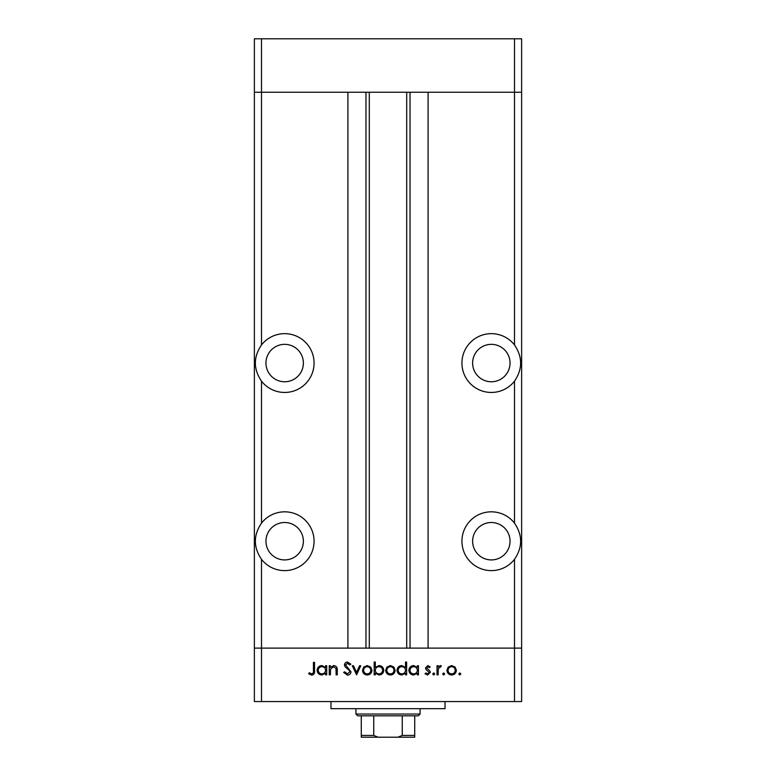 <?xml version="1.0" encoding="UTF-8"?>
<svg xmlns="http://www.w3.org/2000/svg" width="776" height="776" viewBox="0 0 776 776"><rect width="100%" height="100%" fill="white"/><g stroke="black" fill="none" stroke-linecap="round" stroke-linejoin="round"><path stroke-width="1.16" d="M261.502 559.321C253.325 547.255 253.325 535.188 261.502 523.121A29.401 29.401 0 0 1 314.067 541.221A29.401 29.401 0 0 1 261.502 559.321L261.502 648.115L514.498 648.115L514.498 701.572L521.627 701.572L521.627 648.115L514.498 648.115L521.627 648.115L521.627 92.247L428.09 92.247L428.09 648.115L514.498 648.115L514.498 559.321C522.675 547.255 522.675 535.188 514.498 523.121L514.498 381.161C522.675 369.095 522.675 357.018 514.498 344.951L514.498 92.247L521.627 92.247L521.627 38.8L254.373 38.8L254.373 92.247L514.498 92.247L514.498 38.8M514.498 701.572L261.502 701.572L261.502 648.115L254.373 648.115L347.91 648.115L347.91 92.247L261.502 92.247L261.502 38.8M284.666 344.35A18.711 18.711 0 0 0 265.955 363.061A18.711 18.711 0 0 0 284.666 381.763A18.711 18.711 0 0 0 303.377 363.061A18.711 18.711 0 0 0 284.666 344.35M491.334 344.35A18.711 18.711 0 0 0 472.623 363.061A18.711 18.711 0 0 0 491.334 381.763A18.711 18.711 0 0 0 510.045 363.061A18.711 18.711 0 0 0 491.334 344.35M491.334 522.51A18.711 18.711 0 0 0 472.623 541.221A18.711 18.711 0 0 0 491.334 559.923A18.711 18.711 0 0 0 510.045 541.221A18.711 18.711 0 0 0 491.334 522.51M284.666 522.51A18.711 18.711 0 0 0 265.955 541.221A18.711 18.711 0 0 0 284.666 559.923A18.711 18.711 0 0 0 303.377 541.221A18.711 18.711 0 0 0 284.666 522.51M261.502 523.121L261.502 381.161A29.401 29.401 0 0 0 314.067 363.061A29.401 29.401 0 0 0 261.502 344.951L261.502 92.247L254.373 92.247L254.373 701.572L261.502 701.572M261.502 381.161C253.325 369.095 253.325 357.018 261.502 344.951M514.498 344.951A29.401 29.401 0 0 0 461.933 363.061A29.401 29.401 0 0 0 514.498 381.161M514.498 523.121A29.401 29.401 0 0 0 461.933 541.221A29.401 29.401 0 0 0 514.498 559.321M369.289 92.247L369.289 648.115M445.017 701.572L445.017 708.692L330.983 708.692L330.983 701.572M330.372 674.839L329.247 674.839L329.247 665.73L330.372 665.73L330.372 667.37L333.835 665.565C336.347 665.973 337.482 667.515 337.25 670.192L337.25 674.839L336.124 674.839L335.998 668.485L333.641 666.691L330.547 669.106L330.372 674.839M350.995 671.783C350.742 673.878 349.559 675.004 347.435 675.159L343.642 672.433L344.699 671.803L347.435 673.888L349.879 671.773L349.433 670.542L345.136 666.865L344.437 664.964C344.631 663.14 345.66 662.17 347.512 662.054L350.839 664.159L349.821 664.925L347.386 663.335L345.562 664.906L350.995 671.783M356.591 674.839L352.275 665.73L353.487 665.73L356.514 672.365L359.54 665.73L360.753 665.73L356.591 674.839M362.508 670.309L363.76 667.079L367.232 665.565L370.695 667.069L371.946 670.309C371.675 673.199 370.103 674.761 367.232 675.004C364.351 674.761 362.77 673.199 362.508 670.309M385.691 670.309L386.943 667.079L390.415 665.565L393.878 667.069L395.13 670.309C394.858 673.199 393.296 674.761 390.415 675.004C387.534 674.761 385.963 673.199 385.691 670.309M417.352 667.418L417.352 665.73L418.468 665.73L418.468 674.839L417.352 674.839L417.352 673.267L413.627 675.004C410.727 674.732 409.146 673.151 408.874 670.26C409.175 667.389 410.776 665.818 413.666 665.565L417.352 667.418M459.799 675.004L458.761 673.966L459.799 672.928L460.837 673.966L459.799 675.004M446.928 670.309L448.179 667.079L451.651 665.565L455.114 667.069L456.366 670.309C456.104 673.199 454.532 674.761 451.651 675.004C448.77 674.761 447.199 673.199 446.928 670.309M443.649 675.004L442.611 673.966L443.649 672.928L444.696 673.966L443.649 675.004M438.139 674.839L437.014 674.839L437.014 665.73L438.139 665.73L438.139 667.069L440.361 665.565L441.331 665.886L440.719 666.856L438.333 668.65L438.139 674.839M433.735 675.004L432.698 673.966L433.735 672.928L434.783 673.966L433.735 675.004M425.51 667.961L427.809 665.565L430.147 666.865L429.38 667.651L427.809 666.691L426.625 667.913L429.875 670.959L430.302 672.365L427.634 675.004L425.025 673.772L425.772 672.928L427.576 673.888L429.186 672.414L425.927 669.368L425.51 667.961M405.518 667.496L405.518 662.054L406.643 662.054L406.643 674.839L405.518 674.839L405.518 673.267L401.793 675.004C398.903 674.732 397.312 673.151 397.04 670.26C397.341 667.389 398.942 665.818 401.832 665.565L405.518 667.496M375.303 673.161L375.303 674.839L374.178 674.839L374.178 662.054L375.303 662.054L375.303 667.379L379.018 665.565C381.918 665.837 383.499 667.408 383.771 670.299C383.48 673.19 381.879 674.751 378.979 675.004L375.303 673.161M325.571 667.418L325.571 665.73L326.696 665.73L326.696 674.839L325.571 674.839L325.571 673.267L321.856 675.004C318.955 674.732 317.374 673.151 317.103 670.26C317.403 667.389 318.994 665.818 321.885 665.565L325.571 667.418M311.7 673.888C313.145 673.432 313.717 672.356 313.426 670.668L313.426 662.374L314.542 662.374L314.542 670.794C314.881 673.287 313.911 674.751 311.632 675.159L308.625 673.723L309.285 672.763L311.7 673.888M455.24 670.318C455.046 668.117 453.844 666.914 451.651 666.691C449.45 666.904 448.256 668.117 448.053 670.318C448.256 672.511 449.45 673.704 451.651 673.888C453.844 673.704 455.046 672.511 455.24 670.318M417.352 670.309C417.149 668.068 415.926 666.865 413.676 666.691C411.464 666.875 410.232 668.068 410 670.27C410.242 672.472 411.464 673.675 413.666 673.888C415.917 673.713 417.139 672.52 417.352 670.309M405.518 670.309C405.315 668.068 404.092 666.865 401.852 666.691C399.63 666.875 398.398 668.068 398.166 670.27C398.408 672.472 399.63 673.675 401.832 673.888C404.083 673.713 405.305 672.52 405.518 670.309M394.004 670.318C393.801 668.117 392.608 666.914 390.406 666.691C388.213 666.904 387.011 668.117 386.817 670.318C387.02 672.511 388.213 673.704 390.406 673.888C392.608 673.704 393.801 672.511 394.004 670.318M375.303 670.27C375.506 672.501 376.729 673.713 378.969 673.888C381.191 673.704 382.413 672.511 382.655 670.299C382.423 668.097 381.2 666.894 378.989 666.691C376.748 666.856 375.516 668.049 375.303 670.27M370.821 670.318C370.618 668.117 369.425 666.914 367.223 666.691C365.03 666.904 363.828 668.117 363.624 670.318C363.828 672.511 365.03 673.704 367.223 673.888C369.425 673.704 370.618 672.511 370.821 670.318M325.571 670.309C325.377 668.068 324.145 666.865 321.904 666.691C319.683 666.875 318.461 668.068 318.218 670.27C318.461 672.472 319.683 673.675 321.894 673.888C324.135 673.713 325.367 672.52 325.571 670.309M404.209 737.2L371.791 737.2L404.209 737.2M420.068 714.036L418.283 715.821L357.717 715.821L355.932 714.036L420.068 714.036L420.068 708.692M355.932 714.036L355.932 708.692M414.724 715.821L414.724 736.55M414.724 737.2L361.276 737.2L361.276 735.415L361.276 737.2M397.923 737.2L402.249 735.415L414.724 735.415M402.249 715.821L402.249 735.415M373.751 715.821L373.751 735.415L378.077 737.2M361.276 715.821L361.276 735.415L373.751 735.415M410.029 92.247L410.029 648.115M365.971 92.247L365.971 648.115M406.711 92.247L406.711 648.115"/></g></svg>
